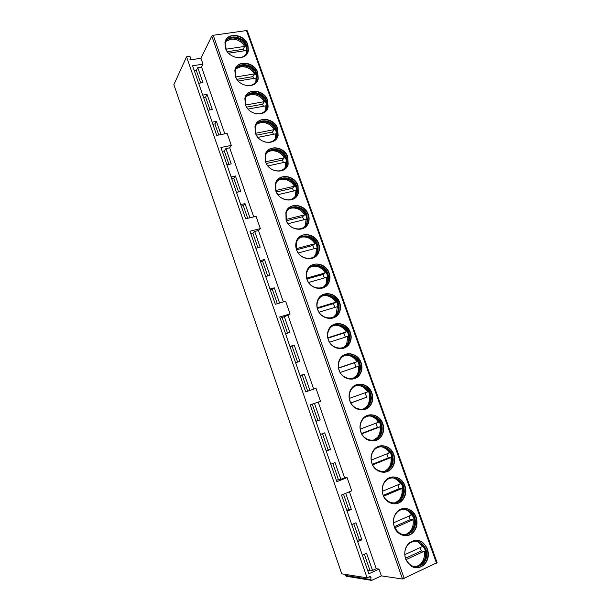 <?xml version="1.0" encoding="UTF-8"?>
<svg xmlns="http://www.w3.org/2000/svg" width="611" height="611" viewBox="0 0 611 611"><rect width="100%" height="100%" fill="white"/><g stroke="black" fill="none" stroke-linecap="round" stroke-linejoin="round"><path stroke-width="0.92" d="M247.241 31.054L246.5 30.565L213.224 35.27L211.773 36.072L200.95 58.274L202.997 64.155L192.572 65.774L216.722 135.39L227.124 133.374L231.317 145.41L220.922 147.495L245.66 218.807L256.032 216.302L260.332 228.629L249.968 231.21L275.317 304.27L285.643 301.261L290.049 313.894L279.731 316.987L305.706 391.872L315.994 388.321L320.508 401.274L310.228 404.902L336.867 481.682L347.101 477.573L351.73 490.847L341.503 495.04L368.823 573.782L379.003 569.085L381.371 575.89L371.709 580.397L370.762 579.534L371.037 577.311L370.083 576.448L367.096 577.83L341.763 573.828L173.86 84.669L186.546 56.785L367.096 577.83M186.546 56.785L189.601 56.327L190.517 57.167L189.891 59.954L200.95 58.274M224.81 133.817L201.561 67.042L197.75 67.638L196.352 70.494L194.321 70.815M202.997 64.155L201.561 67.042M436.957 562.708L402.519 579.014L381.371 575.89M379.003 569.085L376.254 568.726L349.461 491.779M318.224 402.084L344.604 477.833L347.101 477.573M313.71 389.108L287.98 315.23L290.049 313.894M283.351 301.926L258.484 230.515L260.332 228.629M253.725 216.859L229.683 147.809L231.317 145.41M221.014 134.557L216.431 121.383L214.904 123.911L212.872 124.293M218.753 134.993L214.904 123.911M362.361 555.147L366.562 553.253L372.534 570.437L376.254 568.726M357.679 541.667L361.888 539.811L359.276 539.65L353.746 523.726M351.753 524.582L355.969 522.779L361.888 539.811M347.117 511.216L351.333 509.444L348.805 509.49L343.504 494.223M345.727 493.314L351.333 509.444M344.604 477.833L340.862 479.33L338.418 479.582L332.812 463.443M330.811 464.223L335.042 462.573L340.862 479.33M326.251 451.078L330.482 449.467L328.115 449.917L322.478 433.68M320.47 434.421L324.708 432.848L330.482 449.467M315.948 421.384L320.187 419.849L317.896 420.49L312.236 404.192M314.474 403.405L320.187 419.849M287.98 315.23L280.182 318.285M300.047 375.551L304.293 374.131L309.953 390.406M295.602 362.728L299.848 361.338L294.212 345.131L290.103 346.895M289.958 346.475L294.212 345.131M285.551 333.759L289.805 332.445L284.214 316.361M258.484 230.515L254.695 231.454L252.893 233.31L250.869 233.814M279.578 303.025L274.293 287.834L272.346 289.331L270.329 289.904M270.031 289.034L274.293 287.834M265.693 276.523L269.955 275.347L264.456 259.53L262.585 261.21L260.561 261.745M260.187 260.668L264.456 259.53M255.879 248.257L260.156 247.15L254.695 231.454M229.683 147.809L225.887 148.572L224.29 150.94L222.259 151.352M249.937 217.768L245.019 203.608L243.285 205.632L241.261 206.106M240.734 204.609L245.019 203.608M236.503 192.396L240.78 191.426L235.411 175.983L233.746 178.175L231.722 178.618M231.126 176.915L235.411 175.983M226.925 164.794L231.21 163.893L225.887 148.572M212.139 122.185L216.431 121.383M208 110.255L212.3 109.484L207.053 94.407L205.594 97.096L203.562 97.447M202.76 95.14L207.053 94.407M198.651 83.31L202.951 82.6L197.75 67.638M367.853 570.98L369.838 570.063L364.347 554.253M372.534 570.437L369.838 570.063M357.29 540.529L359.276 539.65M346.811 510.33L348.805 509.49M315.895 421.223L317.896 420.49M336.417 480.383L338.418 479.582M326.114 450.681L328.115 449.917M287.56 333.14L282.19 317.682M307.715 391.177L302.124 375.07L300.116 375.75M304.293 374.131L302.124 375.07M297.61 362.071L292.119 346.261M257.903 247.73L252.893 233.31M277.333 303.682L272.346 289.331M267.71 275.966L262.585 261.21M228.949 164.367L224.29 150.94M247.684 218.318L243.285 205.632M238.527 191.938L233.746 178.175M210.039 109.896L205.594 97.096M200.691 82.974L196.352 70.494M427.44 548.93C429.38 555.498 428.097 560.959 423.591 565.32C416.045 569.918 410.065 567.818 405.635 559.019C403.787 552.764 404.91 547.471 408.988 543.133C416.656 537.97 422.804 539.903 427.44 548.93M416.144 517.212C417.977 523.23 416.923 528.385 412.983 532.662C407.316 538.535 397.035 535.396 394.286 526.85C392.545 521.122 393.453 516.142 397.005 511.919C402.618 505.45 413.326 508.474 416.144 517.212M404.94 485.768C406.666 491.297 405.811 496.132 402.389 500.287C396.883 506.802 385.869 503.831 383.044 494.956C381.409 489.701 382.127 485.042 385.19 480.964C390.605 473.861 402.046 476.717 404.94 485.768M393.843 454.592C395.454 459.671 394.782 464.215 391.811 468.217C386.526 475.32 374.795 472.524 371.893 463.344C370.358 458.517 370.915 454.156 373.558 450.254C378.728 442.578 390.872 445.251 393.843 454.592M382.83 423.683C384.35 428.372 383.823 432.626 381.256 436.453C376.223 444.09 363.812 441.47 360.841 432.008C359.405 427.57 359.826 423.492 362.094 419.772C366.997 411.577 379.805 414.082 382.83 423.683M371.916 393.041C373.336 397.371 372.939 401.351 370.732 404.994C365.966 413.112 352.921 410.661 349.882 400.946C348.545 396.852 348.843 393.033 350.79 389.505C355.396 380.859 368.83 383.204 371.916 393.041M361.093 362.667C362.43 366.669 362.14 370.403 360.23 373.856C355.762 382.387 342.114 380.088 339.021 370.151C337.768 366.363 337.975 362.797 339.647 359.459C343.94 350.416 357.962 352.608 361.093 362.667M350.37 332.544C351.615 336.256 351.417 339.754 349.775 343.031C345.605 351.921 331.391 349.767 328.252 339.624C327.076 336.103 327.206 332.766 328.642 329.619C332.621 320.233 347.193 322.295 350.37 332.544M339.731 302.674C340.9 306.134 340.778 309.41 339.357 312.511C335.492 321.707 320.76 319.675 317.575 309.357C316.475 306.08 316.536 302.957 317.766 299.986C321.447 290.309 336.516 292.264 339.731 302.674M329.176 273.064C330.276 276.287 330.215 279.364 328.993 282.297C325.426 291.76 310.212 289.82 306.989 279.342C305.958 276.294 305.966 273.361 307.02 270.558C310.396 260.637 325.938 262.509 329.176 273.064M318.721 243.697C319.752 246.714 319.744 249.609 318.69 252.374C315.413 262.058 299.757 260.202 296.495 249.586C295.525 246.737 295.495 243.988 296.396 241.337C299.482 231.218 315.444 233.02 318.721 243.697M308.349 214.576C309.319 217.401 309.349 220.128 308.44 222.74C305.447 232.615 289.377 230.821 286.093 220.082L285.887 212.33C288.69 202.035 305.049 203.791 308.349 214.576M298.061 185.698L298.252 193.397C295.533 203.425 279.082 201.661 275.775 190.831L275.485 183.521C278.013 173.089 294.746 174.822 298.061 185.698M287.857 157.058L288.14 164.328C285.673 174.479 268.871 172.737 265.541 161.823L265.182 154.927C267.458 144.379 284.527 146.113 287.857 157.058M277.745 128.654L278.089 135.527C275.867 145.785 258.743 144.043 255.39 133.053L254.978 126.538C257.017 115.907 274.4 117.648 277.745 128.654M267.71 100.487L268.107 106.994C266.121 117.327 248.692 115.571 245.332 104.527L244.874 98.363C246.684 87.656 264.357 89.435 267.71 100.487M257.758 72.549L258.201 78.72C256.429 89.122 238.725 87.32 235.35 76.238L234.861 70.387C236.457 59.634 254.397 61.459 257.758 72.549M247.89 44.84L248.364 50.698C246.798 61.146 228.835 59.298 225.459 48.177L224.94 42.625C226.337 31.841 244.522 33.72 247.89 44.84M345.345 574.393L345.207 575.425L370.762 579.534M371.022 580.282L346.101 576.226L345.207 575.425M415.465 567.756C418.329 568.001 420.91 567.176 423.217 565.282C427.723 560.921 429.006 555.468 427.066 548.907C424.981 543.675 421.498 540.758 416.626 540.155M422.346 564.457C415.312 568.757 409.729 566.809 405.597 558.607C403.871 552.764 404.925 547.83 408.744 543.782C415.885 538.994 421.605 540.804 425.92 549.205C427.723 555.315 426.531 560.394 422.346 564.457L421.873 564.411L425.584 558.767C426.585 555.575 426.539 552.375 425.447 549.167C423.522 544.332 420.307 541.613 415.801 541.025M414.716 566.741C417.351 566.939 419.742 566.16 421.873 564.411M420.452 542.637L424.668 548.77C425.829 552.168 425.875 555.559 424.813 558.943L420.857 564.938L419.711 564.816M418.275 566.557L420.857 564.938M416.091 566.764L419.833 564.717C423.568 561.265 425.042 556.766 424.255 551.214L406.017 559.661M405.483 558.271L421.269 550.977L420.231 547.548M417.153 541.231L422.568 546.471L404.78 554.651M421.269 550.977L424.255 551.214M404.971 535.694C407.865 535.732 410.416 534.717 412.616 532.647C416.557 528.37 417.611 523.23 415.778 517.212C413.517 511.636 409.744 508.696 404.467 508.39M411.707 531.906C404.535 536.832 398.723 535.037 394.271 526.506C392.652 521.16 393.499 516.516 396.822 512.576C402.053 506.572 412.02 509.391 414.648 517.525C416.351 523.131 415.365 527.919 411.707 531.906L411.249 531.891L414.525 526.224L414.182 517.525C412.089 512.369 408.606 509.627 403.726 509.307M404.184 534.747C406.857 534.762 409.217 533.808 411.249 531.891M408.675 510.681L413.448 517.242C414.502 520.297 414.617 523.367 413.807 526.461L410.309 532.479L409.202 532.441M407.881 534.266L410.309 532.479M405.689 534.656L409.309 532.334C412.547 528.966 413.792 524.765 413.051 519.724L410.157 519.701L409.019 516.058M394.332 526.674L410.157 519.701M394.798 527.782L413.051 519.724M393.492 522.863L411.379 515.02C409.859 512.369 407.812 510.513 405.223 509.437M394.622 503.869C397.509 503.693 399.976 502.502 402.038 500.302C405.46 496.147 406.315 491.313 404.589 485.791C402.122 479.856 398.044 476.916 392.361 476.962M401.099 499.638C395.966 505.725 385.686 502.96 383.051 494.689C381.524 489.785 382.203 485.432 385.075 481.628C390.124 475.037 400.77 477.695 403.466 486.119C405.07 491.267 404.276 495.765 401.099 499.638L400.648 499.653L403.504 494.047L403.016 486.15C400.732 480.658 396.967 477.917 391.704 477.924M393.805 502.99C396.47 502.8 398.746 501.692 400.648 499.653M396.913 478.993C399.411 480.636 401.213 482.965 402.321 485.982L402.84 494.345L399.793 500.31L398.708 500.348M397.585 502.181L399.793 500.31M383.296 495.338L399.136 488.685L397.898 484.836M399.136 488.685L401.954 488.502L383.677 496.185M395.416 502.761L398.807 500.233C401.595 496.987 402.641 493.077 401.954 488.502M382.303 491.351L400.297 483.843C398.593 480.903 396.272 478.94 393.324 477.947M384.426 472.257C387.237 471.868 389.581 470.531 391.475 468.255C394.439 464.261 395.111 459.724 393.499 454.637C390.796 448.329 386.404 445.404 380.317 445.87M390.505 467.667C385.579 474.304 374.635 471.7 371.923 463.146C370.495 458.64 371.022 454.569 373.497 450.933C378.324 443.792 389.627 446.29 392.384 454.989C393.889 459.716 393.263 463.94 390.505 467.667L390.07 467.713L392.537 462.229L391.949 455.05C389.451 449.207 385.388 446.481 379.744 446.862M383.571 471.448C386.16 471.066 388.329 469.821 390.07 467.713M385.151 447.573C388.016 449.2 390.062 451.674 391.3 454.989L391.918 462.596L389.283 468.431L388.229 468.553M387.366 470.302L389.283 468.431M372.374 464.261L388.214 457.937L386.87 453.889M388.214 457.937L390.941 457.547L372.664 464.856M385.236 471.073L388.329 468.431C390.712 465.33 391.582 461.702 390.941 457.547M371.221 460.106L389.299 452.927C387.405 449.681 384.785 447.626 381.447 446.763M374.344 440.852C377.033 440.256 379.225 438.813 380.928 436.514C383.487 432.695 384.014 428.441 382.501 423.759C379.546 417.053 374.833 414.174 368.349 415.113M379.943 436.002C375.246 443.135 363.667 440.699 360.895 431.878C359.558 427.731 359.955 423.927 362.079 420.46C366.653 412.845 378.576 415.175 381.394 424.118C382.807 428.479 382.318 432.435 379.943 436.002L381.631 430.763L380.974 424.217C378.247 418.008 373.879 415.312 367.86 416.144M373.451 440.119L379.515 436.086M373.397 416.442C376.674 418.008 378.996 420.62 380.363 424.263L381.058 431.198L378.805 436.857L377.766 437.064M377.208 438.637L378.805 436.857M361.567 433.451L377.384 427.448L375.933 423.209M377.384 427.448L380.027 426.86L361.743 433.802M375.139 439.592L377.865 436.934C379.897 433.993 380.622 430.633 380.027 426.86M360.23 429.121L378.4 422.277C376.284 418.703 373.359 416.58 369.609 415.9M364.377 409.653C366.89 408.881 368.899 407.361 370.411 405.085C372.618 401.45 373.015 397.463 371.595 393.14C368.372 386.037 363.331 383.219 356.473 384.686M369.403 404.642C364.966 412.219 352.791 409.935 349.966 400.885C348.713 397.058 349.003 393.499 350.829 390.208C355.121 382.165 367.631 384.35 370.503 393.522C371.824 397.54 371.457 401.251 369.403 404.642L370.793 399.632L370.09 393.644C367.112 387.061 362.438 384.426 356.076 385.74M363.438 409.003L368.991 404.757M361.651 385.602C365.378 387.069 367.998 389.795 369.525 393.797L370.266 400.144L368.341 405.589L367.333 405.88M367.081 407.201L368.341 405.589M350.867 402.901L366.646 397.219L365.088 392.789M366.646 397.219L350.928 403.016M365.095 408.324L367.425 405.742C369.159 402.97 369.754 399.869 369.204 396.432M349.347 398.41L367.593 391.888C365.248 387.977 361.987 385.793 357.825 385.358M354.479 378.652L359.917 373.978C361.827 370.518 362.117 366.791 360.788 362.789C357.259 355.289 351.905 352.555 344.719 354.586M358.901 373.596C354.739 381.554 342.007 379.423 339.128 370.159C337.959 366.615 338.15 363.293 339.716 360.177C343.726 351.768 356.786 353.807 359.703 363.178C360.941 366.906 360.673 370.373 358.901 373.596L360.032 368.83L359.306 363.339C356.045 356.381 351.081 353.822 344.413 355.663M353.502 378.087L358.504 373.741M349.927 355.075C354.128 356.373 357.076 359.215 358.772 363.591L359.543 369.411L357.916 374.635L356.931 375.001M356.969 376.009L357.916 374.635M355.976 367.119L354.403 362.766L338.586 368.112M340.205 372.489L358.474 366.264C358.978 369.395 358.489 372.259 357.015 374.856L355.09 377.285M354.403 362.766L356.877 361.758C354.281 357.496 350.691 355.289 346.109 355.136M356.877 361.758L338.555 367.952M344.642 347.858L349.469 343.176C351.111 339.899 351.31 336.401 350.065 332.69C346.231 324.8 340.571 322.165 333.11 324.792M348.446 342.855C344.566 351.149 331.307 349.148 328.382 339.693C327.282 336.409 327.412 333.3 328.749 330.352C332.476 321.63 346.04 323.547 348.996 333.094C350.156 336.554 349.973 339.808 348.446 342.855L349.347 338.349L348.606 333.285C345.062 325.961 339.815 323.502 332.873 325.892M343.619 347.384L348.064 343.031M338.227 324.861C342.924 325.938 346.223 328.863 348.117 333.637L348.896 339.006L347.667 343.718M346.865 345.085L347.522 343.993M345.368 337.142L343.856 333.079L327.939 338.158M329.581 342.221L347.835 336.348L346.651 344.276L345.108 346.483M343.856 333.079L346.246 331.88C343.39 327.267 339.464 325.052 334.484 325.243M346.246 331.88L327.855 337.753M334.836 317.285L339.067 312.679C340.487 309.578 340.61 306.302 339.441 302.85C335.271 294.578 329.344 292.058 321.646 295.289M338.036 312.42C334.438 321.004 320.699 319.11 317.728 309.494C316.704 306.439 316.765 303.522 317.911 300.742C321.348 291.745 335.386 293.563 338.379 303.262C339.464 306.485 339.349 309.533 338.036 312.42L338.738 308.158L338.005 303.484C334.156 295.816 328.649 293.456 321.493 296.404M333.782 316.895L337.662 312.626M326.595 294.983C331.788 295.777 335.439 298.756 337.547 303.942L338.334 308.899L337.44 313.061M336.76 314.436L337.18 313.649M334.843 307.425L333.4 303.636L317.407 308.448M319.057 312.213L337.287 306.684L336.325 314.001L335.126 315.933M333.4 303.636L335.714 302.254C332.575 297.29 328.328 295.09 322.975 295.671M335.714 302.254L317.254 307.807M325.052 286.941L328.71 282.481C329.932 279.555 330.001 276.478 328.901 273.254C326.366 265.418 316.261 261.455 310.35 266.06M327.679 282.274C324.357 291.111 310.167 289.309 307.165 279.548C306.203 276.699 306.21 273.965 307.203 271.345C310.35 262.111 324.823 263.853 327.847 273.69C328.871 276.691 328.81 279.548 327.679 282.274L328.214 278.272L327.488 273.934C323.334 265.938 317.59 263.685 310.266 267.19M323.96 286.643L327.32 282.519M315.047 265.434C320.722 265.884 324.731 268.901 327.068 274.484L327.847 279.082L326.656 284.084M324.41 277.959L323.028 274.446L306.982 278.983M308.624 282.458L326.824 277.272L326.053 284.016L325.159 285.65M323.028 274.446L325.266 272.88C321.844 267.572 317.285 265.403 311.602 266.396M325.266 272.88L306.753 278.104M315.276 256.834L318.415 252.587C319.469 249.823 319.484 246.928 318.446 243.911C315.841 235.777 304.996 231.875 299.222 237.083M317.376 252.427C314.329 261.47 299.726 259.744 296.694 249.853L296.602 242.155C299.489 232.73 314.36 234.41 317.407 244.354C318.369 247.165 318.362 249.853 317.376 252.427L317.773 248.669L317.056 244.637C314.634 237.083 304.599 233.433 299.207 238.221M314.161 256.628L317.033 252.702M303.614 236.205C309.739 236.266 314.092 239.291 316.681 245.286L317.437 249.555L316.567 254.031M314.054 248.738L312.74 245.492L314.902 243.743C311.419 238.366 306.783 236.19 301.017 237.213L300.368 237.404M312.74 245.492L296.656 249.754M298.283 252.954L316.452 248.097L315.834 254.329L315.2 255.65M314.902 243.743L296.335 248.654M305.515 226.987L308.173 222.977C309.09 220.365 309.059 217.646 308.081 214.812C305.408 206.403 293.845 202.569 288.27 208.343M307.142 222.87C304.354 232.081 289.37 230.416 286.307 220.411L286.124 213.17C288.743 203.585 303.98 205.22 307.05 215.271L307.142 222.87L307.417 219.341L306.714 215.576C304.232 207.771 293.532 204.181 288.308 209.497M304.377 226.864L306.806 223.168M292.31 207.282C298.848 206.923 303.537 209.94 306.371 216.325L307.119 220.311L306.859 223.015M306.501 224.283L306.829 223.145M303.782 219.769L302.544 216.775L304.629 214.851C301.154 209.497 296.526 207.289 290.752 208.221L289.301 208.687M302.544 216.775L286.437 220.77M288.033 223.702L306.164 219.173L305.248 225.933M304.629 214.851L286.009 219.456M295.755 197.399L298 193.649L297.809 185.958C295.075 177.289 282.824 173.532 277.478 179.825M277.967 194.81L276.012 191.22L275.744 184.392C278.112 174.685 293.7 176.296 296.786 186.424L296.969 193.588L297.145 190.281L296.457 186.76C293.922 178.718 282.588 175.197 277.57 180.993M280.938 197.659C288.285 201.561 293.631 200.209 296.969 193.588M294.601 197.361L296.64 193.916M281.167 178.656C288.056 177.862 293.059 180.841 296.152 187.6L296.732 193.634M296.457 194.833L296.686 193.87M293.586 191.029L292.425 188.295L294.441 186.195C290.981 180.864 286.36 178.618 280.571 179.466L278.387 180.222M292.425 188.295L276.325 192.014M277.875 194.688L295.961 190.479L295.319 196.498M294.441 186.195L275.782 190.495M286.001 168.078L287.888 164.603L287.613 157.34C284.833 148.442 271.933 144.754 266.839 151.513M267.076 164.878L265.8 162.266L265.464 155.828C267.603 146.014 283.496 147.625 286.605 157.821L286.865 164.588L286.292 158.18C283.703 149.924 271.765 146.472 266.984 152.697M273.01 169.995C279.739 172.233 284.359 170.431 286.865 164.588M284.841 168.124L286.551 164.939M270.177 150.306C277.379 149.069 282.656 152.009 286.017 159.112L286.658 164.558M286.452 165.68L286.612 164.871M283.473 162.541L282.389 160.044L284.329 157.783C280.884 152.467 276.271 150.191 270.474 150.948L267.641 152.002M282.389 160.044L266.304 163.496M267.832 165.917L285.841 162.03L285.413 167.361M284.329 157.783L265.632 161.77M276.271 139.033L277.852 135.825L277.509 128.959C274.675 119.855 261.18 116.235 256.36 123.407M256.635 135.65L255.673 133.557L255.291 127.478C257.2 117.579 273.392 119.198 276.5 129.456L276.821 135.848L276.203 129.845C273.575 121.39 261.073 117.999 256.544 124.613M264.693 141.943C270.803 143.15 274.851 141.118 276.821 135.848M275.095 139.163L276.523 136.23M259.354 122.208C266.808 120.55 272.346 123.437 275.966 130.861L276.638 135.779M276.493 136.826L276.6 136.131M273.445 134.275L272.437 132.029L274.308 129.593C270.879 124.308 266.266 121.994 260.462 122.666L257.055 123.995M272.437 132.029L256.391 135.207M257.88 137.383L275.805 133.809L275.546 138.498M274.308 129.593L255.581 133.282M266.564 110.255L267.878 107.315L267.481 100.807C264.609 91.52 250.548 87.961 246.012 95.499M246.393 106.818L245.63 105.092L245.21 99.333C246.905 89.366 263.364 91.016 266.488 101.319L266.862 107.368L266.197 101.731C263.532 93.116 250.51 89.771 246.241 96.721M256.2 113.829C261.722 114.31 265.273 112.157 266.862 107.368M265.388 110.461L266.572 107.78M248.692 94.354C256.353 92.292 262.119 95.117 265.991 102.839L266.679 107.284M266.587 108.254L266.656 107.658M263.486 106.253L262.562 104.237L264.364 101.64C260.95 96.37 256.337 94.033 250.533 94.613L246.615 96.21M262.562 104.237L246.592 107.146M248.028 109.086L265.854 105.818L265.716 109.927M264.364 101.64L245.607 105.031M256.887 81.752L257.979 79.063L257.536 72.892C254.627 63.445 240.047 59.924 235.8 67.783M236.297 78.315L235.67 76.856L235.22 71.395C236.709 61.383 253.428 63.078 256.551 73.412L256.964 79.155L256.276 73.855C253.573 65.087 240.07 61.787 236.067 69.028M247.592 85.769C252.557 85.723 255.681 83.516 256.964 79.155M255.711 82.034L256.689 79.59M238.191 66.729C246.012 64.285 251.984 67.057 256.108 75.046L256.788 79.071M256.735 79.965L256.78 79.445M253.611 78.452L252.771 76.673L254.504 73.908C251.098 68.669 246.5 66.293 240.688 66.79L236.32 68.631M252.771 76.673L236.915 79.315M238.259 81.019L255.978 78.055L255.933 81.63M254.504 73.908L235.724 77.009M247.241 53.516L248.15 51.057L247.676 45.199C244.736 35.614 229.675 32.131 225.711 40.257M226.314 50.094L225.314 43.671C226.62 33.62 243.568 35.369 246.699 45.733L247.142 51.187L246.432 46.199C243.705 37.302 229.759 34.025 226.009 41.525M238.909 57.816C243.346 57.388 246.096 55.181 247.142 51.187M246.065 53.867L246.875 51.645M227.842 39.325C233.784 35.621 243.942 40.15 246.294 47.482L246.966 51.118M246.951 51.943L246.966 51.484M243.804 50.881L243.056 49.331L244.721 46.405C241.337 41.181 236.732 38.783 230.92 39.196L226.169 41.258M243.056 49.331L227.338 51.706M228.583 53.188L246.18 50.514L246.21 53.592M244.721 46.405L225.933 49.216M211.773 36.072L402.519 579.014M213.224 35.27L404.245 578.579M246.5 30.565L436.544 563.281M368.929 576.983L371.037 577.311M247.287 30.787L437.132 562.792M425.584 558.767L424.813 558.943M414.525 526.224L413.807 526.461M403.504 494.047L402.84 494.345M392.537 462.229L391.918 462.596M381.631 430.763L381.058 431.198M370.793 399.632L370.266 400.144M360.032 368.83L359.543 369.411M349.347 338.349L348.896 339.006M347.468 344.016L346.559 344.436M338.738 308.158L338.334 308.899M337.058 313.718L336.241 314.176M328.214 278.272L327.847 279.082M326.686 283.733L325.969 284.214M317.773 248.669L317.437 249.555M316.361 254.069L315.75 254.543M307.417 219.341L307.119 220.311M306.08 224.726L305.584 225.161M297.145 190.281L296.877 191.327M286.956 161.487L286.727 162.61M276.852 132.946L276.653 134.153M266.824 104.657L266.663 105.94M256.887 76.612L256.75 77.979M247.02 48.811L246.92 50.255"/></g></svg>
